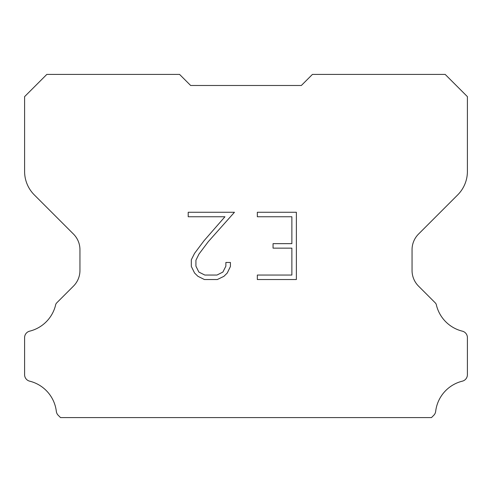 <?xml version="1.0" encoding="UTF-8"?>
<svg xmlns="http://www.w3.org/2000/svg" width="492" height="492" viewBox="0 0 492 492"><rect width="100%" height="100%" fill="white"/><g stroke="black" fill="none" stroke-linecap="round" stroke-linejoin="round"><path stroke-width="0.74" d="M291.879 275.046L291.879 248.14L273.054 248.14L273.054 243.657L291.879 243.657L291.879 216.751L257.334 216.751L257.334 212.267L296.368 212.267L296.368 279.53L257.334 279.53L257.334 275.046L291.879 275.046M230.422 262.47L230.422 266.504L227.23 273.072L223.903 276.332L217.329 279.53L204.414 279.53L197.889 276.283L194.561 273.005L191.32 266.436L191.32 259.782L194.561 253.343L204.063 240.693L224.949 216.751L188.208 216.751L188.208 212.267L234.456 212.267L208.27 241.683L198.94 254.112L195.921 260.25L195.921 266.154L198.854 272.07L204.807 275.046L216.984 275.046L222.894 272.064L225.871 266.154L225.871 262.47L230.422 262.47M190.65 85.485L179.58 74.415L46.82 74.415L24.6 96.635L24.6 171.444A33.21 33.21 0 0 0 34.329 194.924L73.468 234.063A22.14 22.14 0 0 1 79.95 249.715L79.95 270.471A22.14 22.14 0 0 1 73.468 286.123L56.949 302.642A6.488 6.488 0 0 0 55.787 304.216A35.424 35.424 0 0 1 29.649 331.165A6.642 6.642 0 0 0 24.6 337.617L24.6 374.719A6.642 6.642 0 0 0 29.649 381.165A35.424 35.424 0 0 1 56.334 411.392A6.642 6.642 0 0 0 58.413 415.476L60.522 417.585L431.478 417.585L433.587 415.476A6.642 6.642 0 0 0 435.666 411.392A35.424 35.424 0 0 1 462.351 381.165A6.642 6.642 0 0 0 467.4 374.719L467.4 337.617A6.642 6.642 0 0 0 462.351 331.165A35.424 35.424 0 0 1 436.213 304.216A6.488 6.488 0 0 0 435.051 302.642L418.532 286.123A22.14 22.14 0 0 1 412.05 270.471L412.05 249.715A22.14 22.14 0 0 1 418.532 234.063L457.671 194.924A33.21 33.21 0 0 0 467.4 171.444L467.4 96.635L445.18 74.415L312.42 74.415L301.35 85.485L190.65 85.485"/></g></svg>
